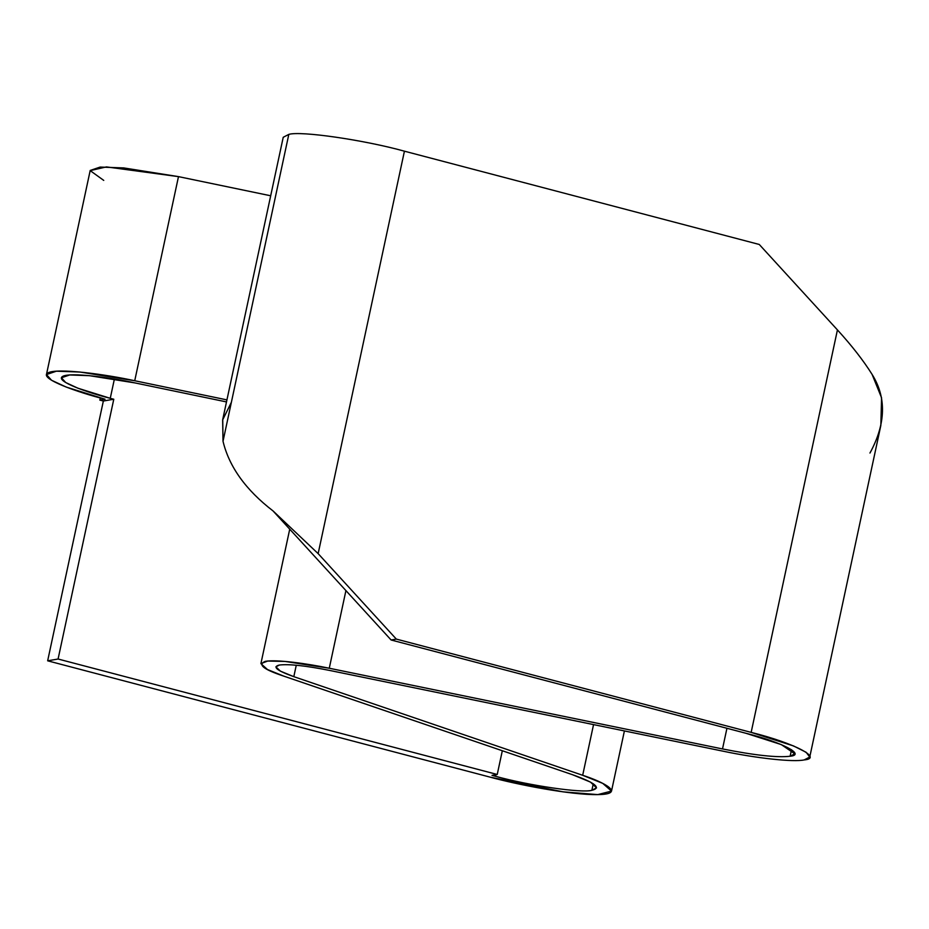 <?xml version="1.0" encoding="UTF-8"?>
<svg xmlns="http://www.w3.org/2000/svg" width="929" height="929" viewBox="0 0 929 929"><rect width="100%" height="100%" fill="white"/><g stroke="black" fill="none" stroke-linecap="round" stroke-linejoin="round"><path stroke-width="1.39" d="M222.739 419.455L223.018 441.275L288.814 134.391L283.229 137.283L222.739 419.455M809.751 757.03L880.843 425.424L881.575 397.809L872.099 374.41C863.424 360.568 851.87 345.739 837.435 329.911L751.155 732.377L793.563 745.952L806.117 752.281L809.751 757.03L804.166 759.922C793.68 762.291 756.949 758.331 723.041 751.178C756.949 758.331 793.68 762.291 804.166 759.922C823.419 758.25 794.272 743.107 751.155 732.377L396.323 639.094L391.109 639.988L745.929 733.271C781.87 742.213 806.163 754.836 790.114 756.229L794.771 753.814L781.277 744.582L745.929 733.271L391.109 639.988L273.045 510.938C245.802 489.978 229.126 466.753 223.018 441.275L222.646 419.908L231.379 402.28M593.271 783.762L591.878 790.289L596.534 787.873L590.484 782.102L572.508 774.705C595.175 782.764 601.632 787.955 591.878 790.289C582.111 793.331 529.124 785.632 495.529 776.296L492.01 775.367L497.236 774.472L502.322 750.748L497.236 774.472L58.086 659.021L497.236 774.472L492.01 775.367L495.529 776.296C529.124 785.632 582.111 793.331 591.878 790.289L593.271 783.762M329.807 670.471C305.711 665.698 288.896 663.887 279.362 665.036C288.896 663.887 305.711 665.698 329.807 670.471L723.041 751.178L329.807 670.471M791.508 749.715L790.114 756.229C777.341 757.774 754.801 755.335 722.507 748.937L329.272 668.241C308.068 663.736 276.424 659.265 265.311 661.343C257.333 664.514 263.453 669.426 283.635 676.08L572.508 774.705L283.635 676.08L267.471 669.53L260.91 663.62L267.726 661.042L284.982 661.425L329.272 668.241L722.507 748.937C754.801 755.335 777.341 757.774 790.114 756.229L791.508 749.715M114.395 379.055L110.261 398.309L113.779 399.238L58.086 659.021L47.658 660.809L490.315 777.19C515.328 784.122 570.731 795.224 598.241 794.609C626.1 794.086 604.489 782.288 582.68 775.285L293.819 676.66C276.9 670.645 272.081 666.778 279.362 665.036L275.89 666.836L280.395 671.144L293.819 676.66L582.68 775.285L602.758 783.379L611.514 791.09L597.765 794.609L563.067 791.845L490.315 777.19L47.658 660.809L58.086 659.021L113.779 399.238L110.261 398.309C88.058 392.781 54.846 381.134 62.464 376.512C69.803 371.821 112.014 377.871 134.995 382.922L226.49 401.92L134.995 382.922L89.405 375.676L69.721 374.956L61.43 377.766L65.68 382.516L77.873 388.194L110.261 398.309L114.395 379.055M726.942 728.278L722.507 748.937L726.942 728.278M103.746 180.4L90.183 170.622L106.429 166.906L178.484 176.626L270.687 195.775L178.484 176.626L134.728 380.739L226.931 399.888L134.728 380.739C107.149 374.666 56.495 367.419 47.693 373.052C38.553 378.591 78.408 392.561 105.047 399.215L99.833 400.109L103.351 401.026L113.779 399.238L103.351 401.026L47.658 660.809L103.351 401.026L99.833 400.109L100.297 397.937L99.833 400.109L105.047 399.215L66.18 387.056L51.536 380.251L46.45 374.561L56.402 371.182L80.022 372.041L134.728 380.739L178.484 176.626L123.778 167.928L100.158 167.069L90.206 170.448L46.45 374.561M593.55 724.597L582.68 775.285L593.55 724.597M296.27 665.222L293.819 676.66L296.27 665.222M345.925 590.6L329.272 668.241L345.925 590.6M495.865 774.705L495.529 776.296L495.865 774.705M287.142 142.207L288.814 134.391C300.531 130.734 364.11 139.965 404.429 151.183L759.26 244.466L837.435 329.911C851.87 345.739 863.424 360.568 872.099 374.41C886.614 397.566 885.894 423.775 869.962 453.038M391.109 639.988L396.323 639.094L318.148 553.638L273.045 510.938L391.109 639.988M288.814 134.391L223.018 441.275C229.126 466.753 245.802 489.978 273.045 510.938L318.148 553.638L404.429 151.183C364.11 139.965 300.531 130.734 288.814 134.391M759.26 244.466L404.429 151.183L318.148 553.638L396.323 639.094L751.155 732.377L837.435 329.911L759.26 244.466M611.514 791.09L624.404 730.937M260.91 663.62L289.732 529.17"/></g></svg>
